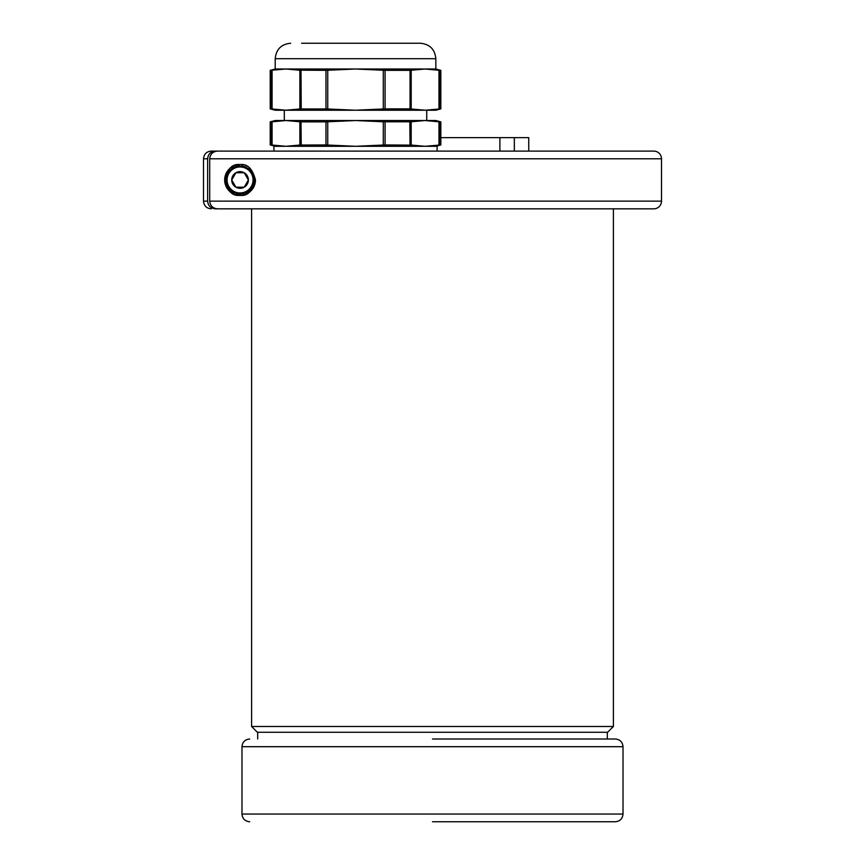 <?xml version="1.0" encoding="UTF-8"?>
<svg xmlns="http://www.w3.org/2000/svg" width="865" height="865" viewBox="0 0 865 865"><rect width="100%" height="100%" fill="white"/><g stroke="black" fill="none" stroke-linecap="round" stroke-linejoin="round"><path stroke-width="1.3" d="M209.698 201.134L661.498 201.134A7.699 7.699 0 0 1 653.81 208.833L217.612 208.833C212.855 208.433 210.217 205.859 209.698 201.134L209.698 158.792C210.206 154.078 212.844 151.516 217.612 151.105L653.81 151.105A7.699 7.699 0 0 1 661.498 158.792L209.698 158.792M240.059 164.566C247.412 163.593 252.537 168.729 255.456 179.963C252.558 191.197 247.422 196.333 240.059 195.36C232.501 196.323 227.376 191.197 224.662 179.996C227.354 168.74 232.49 163.604 240.059 164.566A15.397 15.397 0 0 0 224.662 179.963A15.397 15.397 0 0 0 240.059 195.36A15.397 15.397 0 0 0 255.456 179.963M207.632 201.134L203.502 201.134L203.502 158.792C203.956 154.121 206.519 151.559 211.19 151.105L215.472 151.105C210.746 151.516 208.13 154.078 207.632 158.792L207.632 201.134C208.119 205.838 210.736 208.4 215.472 208.833L613.393 208.833L613.393 726.492L251.607 726.492L257.381 732.266L607.619 732.266L613.393 726.492M215.472 208.833L251.607 208.833L251.607 726.492M254.029 151.105L211.19 151.105M265.458 151.105L215.472 151.105M432.5 739.002L615.318 739.002C619.989 739.456 622.562 742.019 623.016 746.7L241.984 746.7L241.984 814.052L623.016 814.052C622.562 818.723 619.989 821.296 615.318 821.75L432.5 821.75M528.753 151.105L528.753 137.632L440.836 137.632M514.329 137.632L514.329 151.105M384.557 43.25L420.379 43.25C429.764 44.169 434.922 49.316 435.83 58.701L275.211 58.701L275.211 69.005L270.215 70.346L270.215 108.882L271.448 108.882L271.448 70.346L272.086 70.26L272.086 108.979L285.98 110.223L275.211 110.223L270.215 108.882M435.83 146.293L440.836 144.952L425.072 146.293L410.053 144.952L409.826 121.706M438.501 145.115L426.964 146.261M439.604 144.952L439.604 121.868L425.072 120.527L435.83 120.527L440.836 121.868L438.966 121.781L438.966 145.039M391.131 120.527L355.526 120.527L425.093 120.527L411.189 121.781L411.189 145.039M409.826 145.115L385.076 144.952L355.526 146.293L325.975 144.952L325.975 121.868L300.988 121.868L301.225 145.115M383.292 145.039L383.292 121.781L411.189 121.781M418.963 43.25L301.593 43.25M435.83 58.701L435.83 69.005L355.526 69.005L327.749 70.26L327.749 108.979L355.526 110.223L284.304 110.223L284.304 120.527L285.98 120.527L275.211 120.527L270.215 121.868L270.215 144.952L271.448 144.952L271.448 121.868L270.215 121.868M435.83 69.005L440.836 70.346L440.836 108.882L435.83 110.223L355.526 110.223L385.076 108.882L410.053 108.882L410.053 70.346L385.076 70.346L385.076 108.882M391.131 110.223L355.526 110.223M383.292 121.781L355.526 120.527L285.98 120.527L271.448 121.868M426.964 120.549L438.501 121.706M272.086 121.781L272.086 145.039L271.448 144.952M272.086 145.039L285.98 146.293L299.863 145.039L299.863 121.781L285.98 120.527M355.526 120.527L327.749 121.781L327.749 145.039M299.863 121.781L301.225 121.706M325.975 121.868L327.749 121.781M325.975 144.952L299.863 145.039M385.076 121.868L385.076 144.952M438.966 108.979L438.966 70.26L439.604 70.346L425.072 69.005L411.189 70.26L411.189 108.979L425.072 110.223L440.836 108.882M411.189 108.979L409.826 109.055M327.749 108.979L299.863 108.979L299.863 70.26L285.98 69.005L355.526 69.005L383.292 70.26L383.292 108.979M325.975 108.882L325.975 70.346L327.749 70.26M299.863 70.26L300.988 70.346L301.225 109.055M285.98 110.223L299.863 108.979M275.211 69.005L285.98 69.005L270.215 70.346M272.086 108.979L271.448 108.882M383.292 70.26L385.076 70.346M411.189 70.26L409.826 70.184M438.966 70.26L439.604 70.346L439.604 108.882M440.836 70.346L439.604 70.346M426.964 69.038L438.501 70.184M438.501 109.055L426.964 110.201M301.225 70.184L325.975 70.346M437.117 151.105L437.117 146.293L273.935 146.293L273.935 151.105M228.814 186.462A12.986 12.986 0 0 0 246.557 191.219A12.986 12.986 0 0 0 251.315 173.476A12.986 12.986 0 0 0 233.561 168.718A12.986 12.986 0 0 0 228.814 186.462M227.96 187.824L228.187 186.818L227.203 186.516L227.538 185.542L226.122 183.704L226.652 182.818L225.808 182.223L226.425 181.401L225.646 180.72L226.349 179.963L225.808 177.703L226.652 177.12L226.122 176.233L227.538 174.384L227.203 173.411L228.187 173.108L227.96 172.103L228.965 171.908L228.847 170.881L229.874 170.794L229.852 169.756L230.89 169.778L232.198 167.864L233.204 168.091L233.507 167.107L234.48 167.442L236.329 166.026L237.215 166.556L237.799 165.712L238.632 166.329L239.302 165.55L240.059 166.253L242.319 165.712L242.914 166.556L243.8 166.026L244.298 166.923L245.238 166.491L245.638 167.442L246.612 167.107L246.914 168.091L249.142 168.751L250.255 170.794L251.283 170.881L251.153 171.908L252.169 172.103L251.931 173.108L252.926 173.411L253.099 175.725L254.007 176.233L253.477 177.12L254.321 177.703L253.694 178.536L254.472 179.206L253.769 179.963L254.472 180.72L253.694 181.401L254.007 183.704L253.099 184.202L253.531 185.142L251.931 186.818L252.169 187.824L251.153 188.029L251.283 189.046L250.255 189.143L249.142 191.187L248.125 191.057L247.92 192.073L246.914 191.835L246.612 192.83L244.298 193.003L243.8 193.911L241.497 193.598L240.816 194.376L240.059 193.674L239.302 194.376L238.632 193.598L237.799 194.225L237.215 193.382L236.329 193.911L235.821 193.003L233.507 192.83L233.204 191.835L232.198 192.073L232.004 191.057L230.977 191.187L230.89 190.159L229.852 190.17L229.874 189.143L227.96 187.824M232.847 184.137A8.336 8.336 0 0 0 248.396 179.963A8.336 8.336 0 0 0 235.896 172.751A8.336 8.336 0 0 0 232.847 184.137M233.81 183.575L235.896 187.186L244.222 187.186L248.396 179.963L244.222 172.751L235.896 172.751L231.723 179.963L233.81 183.575M244.222 187.186L248.266 180.179M248.331 179.855L244.222 172.751M231.723 179.963L235.831 187.078M207.632 158.792L203.502 158.792M499.894 137.632L499.894 151.105M661.498 201.134L661.498 158.792M203.502 201.134C203.956 205.805 206.519 208.379 211.19 208.833M257.683 732.266L257.683 739.002M607.317 732.266L607.317 739.002M623.016 746.7L623.016 814.052M241.984 746.7C242.438 742.019 245.011 739.456 249.682 739.002M241.984 814.052C242.438 818.723 245.011 821.296 249.682 821.75M440.836 121.868L440.836 144.952M426.737 110.223L426.737 120.527M275.211 146.293L270.215 144.952M275.211 58.701C276.13 49.316 281.287 44.169 290.672 43.25"/></g></svg>
